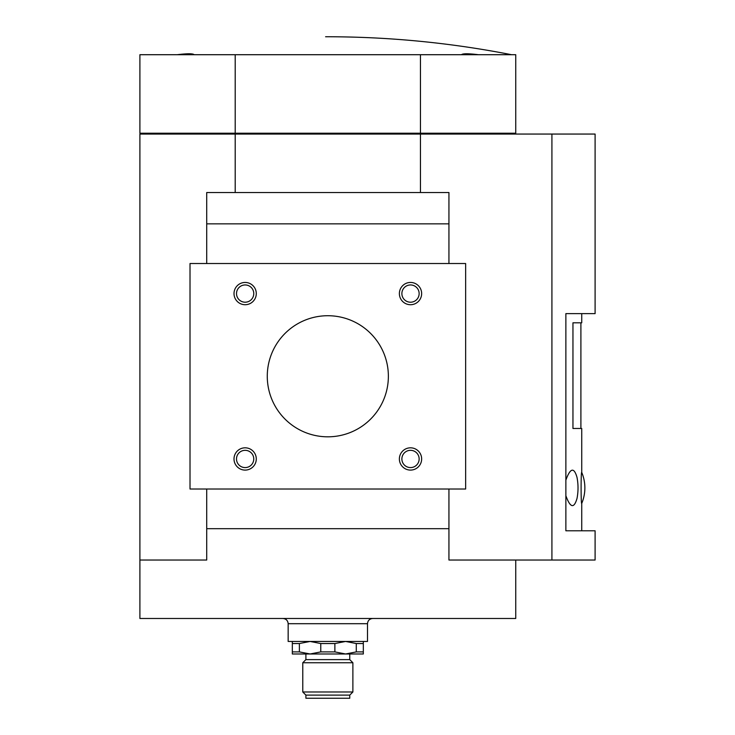 <?xml version="1.0" encoding="UTF-8"?>
<svg xmlns="http://www.w3.org/2000/svg" width="735" height="735" viewBox="0 0 735 735"><rect width="100%" height="100%" fill="white"/><g stroke="black" fill="none" stroke-linecap="round" stroke-linejoin="round"><path stroke-width="1.1" d="M363.32 641.453L363.32 643.538L356.273 643.538L345.579 641.453L334.875 643.538L320.772 643.538L310.078 641.453L299.384 643.538L292.328 643.538L292.328 641.453M363.32 643.538L363.32 651.899L356.273 651.899L356.273 643.538M292.328 643.538L292.328 651.899L299.384 651.899L310.078 653.985L292.328 653.985L292.328 651.899M299.384 643.538L299.384 651.899M320.772 643.538L320.772 651.899L334.875 651.899L345.579 653.985L356.273 651.899M334.875 643.538L334.875 651.899M363.32 651.899L363.32 653.985L310.078 653.985L320.772 651.899M448.938 489.023L448.938 560.024L515.75 560.024L515.75 618.484L139.898 618.484L139.898 134.055L235.2 134.055L235.2 192.524M420.457 54.712L515.75 54.712L515.75 133.219L420.457 133.219L420.457 54.712L235.2 54.712L235.2 133.219L139.898 133.219L139.898 54.712L235.2 54.712M177.163 54.712C187.296 53.462 192.965 53.462 194.15 54.712C192.983 53.462 187.324 53.462 177.163 54.712M511.578 54.712C450.169 42.676 388.172 36.695 325.596 36.75M461.497 54.712C462.664 53.462 468.333 53.462 478.494 54.712M515.75 560.024L551.921 560.024L551.921 134.055L420.457 134.055L420.457 192.524M419.887 133.219L419.887 134.055M513.664 133.219L513.664 134.055M235.76 133.219L235.76 134.055M141.993 133.219L141.993 134.055M448.938 263.516L448.938 192.524L206.719 192.524L206.719 263.516M206.719 489.023L206.719 560.024L139.898 560.024M448.938 528.695L206.719 528.695M448.938 223.844L206.719 223.844M190.016 263.516L465.641 263.516L465.641 489.023L190.016 489.023L190.016 263.516M234.006 458.962A11.126 11.126 0 0 1 250.708 449.315A11.126 11.126 0 0 1 250.708 468.599A11.126 11.126 0 0 1 234.006 458.962M399.381 458.962A11.126 11.126 0 0 1 416.074 449.315A11.126 11.126 0 0 1 416.074 468.599A11.126 11.126 0 0 1 399.381 458.962M399.381 293.587A11.126 11.126 0 0 1 416.074 283.94A11.126 11.126 0 0 1 416.074 303.224A11.126 11.126 0 0 1 399.381 293.587M234.015 293.587A11.126 11.126 0 0 1 250.708 283.94A11.126 11.126 0 0 1 250.708 303.224A11.126 11.126 0 0 1 234.015 293.587M267.274 376.274A60.555 60.555 0 0 1 358.101 323.832A60.555 60.555 0 0 1 358.101 428.707A60.555 60.555 0 0 1 267.274 376.274M420.457 134.055L235.2 134.055M551.921 134.055L595.102 134.055L595.102 313.625L565.867 313.625L565.867 530.789L595.102 530.789L595.102 560.024L551.921 560.024M420.457 133.219L235.2 133.219M236.514 293.587A8.636 8.636 0 0 1 249.459 286.108A8.636 8.636 0 0 1 249.459 301.056A8.636 8.636 0 0 1 236.514 293.587M401.88 293.587A8.636 8.636 0 0 1 414.834 286.108A8.636 8.636 0 0 1 414.834 301.056A8.636 8.636 0 0 1 401.88 293.587M401.88 458.962A8.636 8.636 0 0 1 414.834 451.483A8.636 8.636 0 0 1 414.834 466.431A8.636 8.636 0 0 1 401.88 458.962M236.505 458.962A8.636 8.636 0 0 1 249.459 451.483A8.636 8.636 0 0 1 249.459 466.431A8.636 8.636 0 0 1 236.505 458.962M372.719 618.484C369.549 618.796 367.812 620.533 367.5 623.703L288.157 623.703C287.844 620.533 286.108 618.796 282.929 618.484M367.5 623.703L367.5 641.453L288.157 641.453L288.157 623.703M349.75 653.985L349.75 659.617L305.898 659.617L302.774 662.75L302.774 691.984L352.883 691.984L352.883 662.75L302.774 662.75M305.898 653.985L305.898 659.617M352.883 691.984L349.75 695.117L305.898 695.117L302.774 691.984M349.75 695.117L349.75 698.25L305.898 698.25L305.898 695.117M565.867 480.12C570.296 467.873 574.007 466.945 577.003 477.346A55.254 55.254 0 0 1 577.012 498.449C573.998 508.831 570.287 507.922 565.876 495.721M581.734 530.789L581.734 503.392C580.898 505.312 580.889 470.584 581.734 472.403L581.734 428.468L572.951 428.468L572.951 322.812L581.734 322.812L581.734 313.625M349.75 659.617L352.883 662.75M580.898 322.812L580.898 428.468M581.734 503.392A39.883 39.883 0 0 0 581.734 472.403"/></g></svg>

